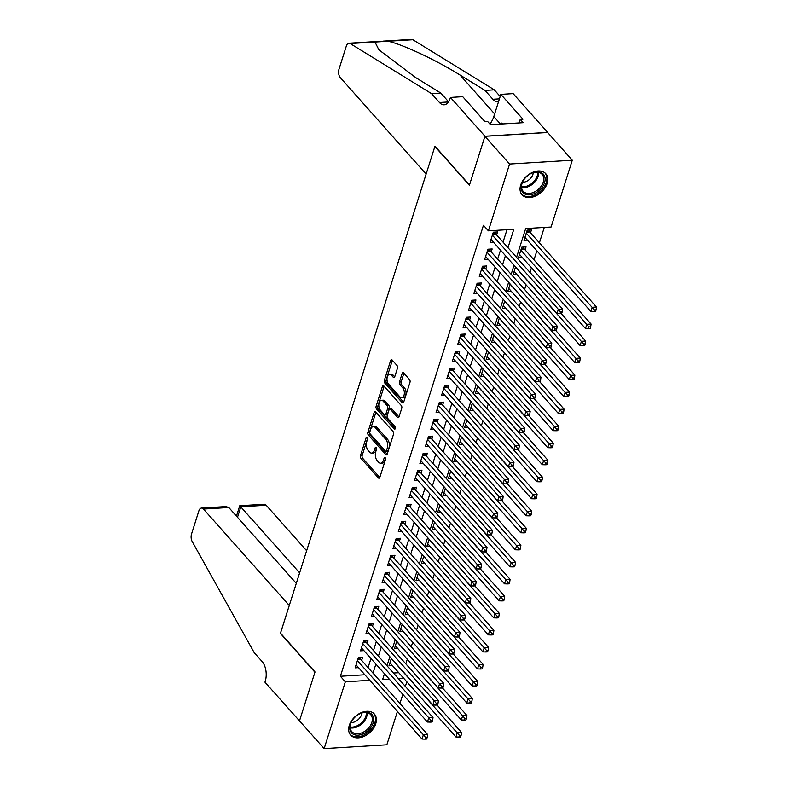 <?xml version="1.0" encoding="UTF-8"?>
<svg xmlns="http://www.w3.org/2000/svg" width="788" height="788" viewBox="0 0 788 788"><rect width="100%" height="100%" fill="white"/><g stroke="black" fill="none" stroke-linecap="round" stroke-linejoin="round"><path stroke-width="1.18" d="M367.169 437.389A1.399 0.768 -93.5 0 0 366.716 437.163A1.399 0.768 -93.5 0 0 366.125 437.803L360.49 455.543A2 1.103 -93.5 0 0 360.934 458.311L378.358 477.892A2 1.103 -93.5 0 0 379.008 478.217A2 1.103 -93.5 0 0 379.855 477.311L385.48 459.562A1.399 0.768 -93.5 0 0 385.174 457.631A1.399 0.768 -93.5 0 0 384.721 457.404A1.399 0.768 -93.5 0 0 384.13 458.045L383.401 460.34A6.393 3.516 -93.5 0 1 380.693 463.226A6.393 3.516 -93.5 0 1 378.604 462.201L377.156 460.566A6.393 3.516 -93.5 0 1 375.748 451.741L376.477 449.446A1.399 0.768 -93.5 0 0 376.171 447.515A1.399 0.768 -93.5 0 0 375.718 447.288A1.399 0.768 -93.5 0 0 375.127 447.919L374.399 450.214A6.393 3.516 -93.5 0 1 371.69 453.11A6.393 3.516 -93.5 0 1 369.602 452.076L368.154 450.45A6.393 3.516 -93.5 0 1 366.745 441.615L367.474 439.32A1.399 0.768 -93.5 0 0 367.169 437.389M547.128 183.446A15.859 10.845 -41.7 0 1 535.564 195.995A15.859 10.845 -41.7 0 1 522.06 194.794A15.859 10.845 -41.7 0 1 520.691 185.052A15.859 10.845 -41.7 0 1 532.264 172.503A15.859 10.845 -41.7 0 1 545.769 173.705A15.859 10.845 -41.7 0 1 547.128 183.446M375.728 723.768A15.859 10.845 -41.7 0 1 364.164 736.317A15.859 10.845 -41.7 0 1 350.66 735.115A15.859 10.845 -41.7 0 1 349.291 725.374A15.859 10.845 -41.7 0 1 360.865 712.825A15.859 10.845 -41.7 0 1 374.369 714.026A15.859 10.845 -41.7 0 1 375.728 723.768M397.438 368.252A2 1.103 -93.5 0 0 397.004 365.494L392.119 359.998A2 1.103 -93.5 0 0 391.469 359.683A2 1.103 -93.5 0 0 390.621 360.579L384.367 380.299A2 1.103 -93.5 0 0 384.8 383.057L402.225 402.638A2 1.103 -93.5 0 0 402.875 402.964A2 1.103 -93.5 0 0 403.722 402.057L409.977 382.347A2 1.103 -93.5 0 0 409.533 379.589L403.633 372.951A2 1.103 -93.5 0 0 402.983 372.625A2 1.103 -93.5 0 0 402.136 373.532L399.457 381.973A2 1.103 -93.5 0 0 399.9 384.731L402.826 388.021A5.339 2.935 -93.5 0 1 404.303 393.921A5.339 2.935 -93.5 0 1 401.732 397.822A5.339 2.935 -93.5 0 1 399.989 396.955L388.523 384.061A5.339 2.935 -93.5 0 1 387.046 378.161A5.339 2.935 -93.5 0 1 389.617 374.261A5.339 2.935 -93.5 0 1 391.36 375.127L393.271 377.275A2 1.103 -93.5 0 0 393.921 377.6A2 1.103 -93.5 0 0 394.768 376.694L397.438 368.252M397.438 711.397L386.849 744.788L324.144 748.6L299.489 720.882L315.013 671.957L280.498 633.148L434.887 146.44L469.402 185.239L484.925 136.314L509.58 164.032L572.285 160.22L551.098 227.013L525.675 228.559L516.544 257.331M324.144 748.6L345.331 681.807L369.799 680.32M507.974 247.688L513.806 229.278L488.393 230.825L483.458 225.279L340.396 676.262L345.331 681.807M488.393 230.825L509.58 164.032M375.64 411.947A2 1.103 -93.5 0 0 374.98 411.631A2 1.103 -93.5 0 0 374.133 412.538L367.888 432.248A2 1.103 -93.5 0 0 368.321 435.006L385.746 454.587A2 1.103 -93.5 0 0 386.396 454.912A2 1.103 -93.5 0 0 387.243 454.006L393.498 434.296A2 1.103 -93.5 0 0 393.054 431.538L375.64 411.947M376.122 406.273L382.377 386.553A2 1.103 -93.5 0 1 383.224 385.657A2 1.103 -93.5 0 1 383.874 385.972L401.299 405.564A2 1.103 -93.5 0 1 401.732 408.322L399.063 416.763A2 1.103 -93.5 0 1 398.216 417.66A2 1.103 -93.5 0 1 397.566 417.344L390.493 409.396A2 1.103 -93.5 0 0 389.843 409.07A2 1.103 -93.5 0 0 388.996 409.977L387.223 415.571A2 1.103 -93.5 0 0 387.666 418.329L395.015 426.603A1.399 0.768 -93.5 0 1 395.409 428.15A1.399 0.768 -93.5 0 1 394.729 429.164A1.399 0.768 -93.5 0 1 394.276 428.938L376.565 409.031A2 1.103 -93.5 0 1 376.122 406.273L377.816 406.165L384.071 386.455L382.377 386.553M530.501 232.854L531.447 229.879L527.211 230.135L523.971 240.35L527.379 240.133M525.104 249.875L526.049 246.89L521.814 247.156L518.573 257.361L521.981 257.154M361.643 660.364L362.588 657.389L358.353 657.645L355.112 667.86L358.53 667.653M367.05 643.343L367.986 640.368L363.751 640.624L360.51 650.839L363.928 650.632M372.448 626.332L373.394 623.347L369.148 623.613L365.918 633.818L369.326 633.611M377.846 609.311L378.792 606.336L374.546 606.593L371.315 616.797L374.724 616.59M383.244 592.29L384.189 589.316L379.954 589.572L376.713 599.786L380.121 599.579M388.642 575.279L389.587 572.295L385.352 572.551L382.111 582.765L385.519 582.559M394.039 558.259L394.985 555.284L390.75 555.54L387.509 565.745L390.917 565.538M399.437 541.238L400.383 538.263L396.147 538.519L392.907 548.734L396.315 548.527M404.835 524.217L405.781 521.242L401.545 521.498L398.304 531.713L401.713 531.506M410.233 507.206L411.178 504.221L406.943 504.487L403.702 514.692L407.11 514.485M415.631 490.185L416.576 487.211L412.341 487.467L409.1 497.671L412.508 497.464M421.028 473.164L421.974 470.19L417.739 470.446L414.498 480.66L417.906 480.453M426.426 456.154L427.372 453.169L423.136 453.425L419.896 463.639L423.304 463.433M431.824 439.133L432.77 436.158L428.534 436.414L425.293 446.619L428.702 446.412M437.222 422.112L438.167 419.137L433.932 419.393L430.691 429.608L434.099 429.401M442.62 405.091L443.565 402.116L439.33 402.373L436.089 412.587L439.497 412.38M448.017 388.08L448.963 385.096L444.728 385.362L441.487 395.566L444.905 395.359M453.425 371.059L454.361 368.085L450.125 368.341L446.885 378.545L450.303 378.339M458.823 354.039L459.768 351.064L455.523 351.32L452.292 361.534L455.7 361.328M464.221 337.028L465.166 334.043L460.921 334.299L457.69 344.514L461.098 344.307M469.618 320.007L470.564 317.032L466.329 317.288L463.088 327.493L466.496 327.286M475.016 302.986L475.962 300.011L471.726 300.267L468.486 310.482L471.894 310.275M480.414 285.965L481.36 282.99L477.124 283.247L473.884 293.461L477.292 293.254M485.812 268.954L486.757 265.97L482.522 266.236L479.281 276.44L482.689 276.233M491.21 251.933L492.155 248.959L487.92 249.215L484.679 259.419L488.087 259.213M340.396 676.262L364.864 674.774M368.075 667.594L370.951 658.532M373.473 650.583L376.349 641.521M378.88 633.562L381.747 624.5M384.278 616.541L387.144 607.479M389.676 599.52L392.552 590.458M395.074 582.509L397.95 573.447M400.471 565.489L403.348 556.426M405.869 548.468L408.745 539.406M411.267 531.457L414.143 522.395M416.665 514.436L419.541 505.374M422.063 497.415L424.939 488.353M427.46 480.394L430.337 471.332M432.858 463.383L435.734 454.321M438.256 446.363L441.132 437.301M443.654 429.342L446.53 420.28M449.052 412.331L451.928 403.259M454.449 395.31L457.326 386.248M459.857 378.289L462.723 369.227M465.255 361.268L468.121 352.206M470.653 344.257L473.529 335.195M476.05 327.237L478.927 318.175M481.448 310.216L484.325 301.154M486.846 293.205L489.722 284.133M492.244 276.184L495.12 267.122M497.642 259.163L500.518 250.101M503.039 242.143L506.989 229.692M496.607 234.913L497.553 231.938L493.318 232.194L490.077 242.409L493.485 242.202M405.83 663.86L407.298 659.231M411.228 646.84L412.695 642.21M416.625 629.829L418.093 625.189M422.023 612.808L423.491 608.178M427.421 595.787L428.889 591.158M432.819 578.776L434.286 574.137M438.217 561.755L439.684 557.116M443.614 544.735L445.082 540.105M449.012 527.714L450.49 523.084M454.41 510.703L455.888 506.063M459.808 493.682L461.285 489.053M465.216 476.661L466.683 472.032M470.613 459.65L472.081 455.011M476.011 442.629L477.479 437.99M481.409 425.609L482.877 420.979M486.807 408.588L488.274 403.958M492.204 391.577L493.672 386.938M497.602 374.556L499.07 369.927M503 357.535L504.468 352.906M508.398 340.524L509.866 335.885M513.796 323.504L515.263 318.864M519.193 306.483L520.661 301.853M524.591 289.462L526.059 284.832M529.989 272.451L531.467 267.812M533.988 259.863L536.864 250.791M539.386 242.842L544.272 227.427M393.448 673.031L398.758 672.716M392.424 665.584L389.006 665.791L391.36 658.384M397.822 648.573L394.404 648.78L396.758 641.373M403.22 631.552L399.811 631.759L402.156 624.352M408.617 614.532L405.209 614.739L407.554 607.331M414.015 597.521L410.607 597.728L412.951 590.32M419.413 580.5L416.005 580.707L418.349 573.3M424.811 563.479L421.403 563.686L423.747 556.279M430.209 546.458L426.8 546.665L429.145 539.258M435.606 529.447L432.198 529.654L434.543 522.247M441.004 512.427L437.596 512.633L439.95 505.226M446.402 495.406L442.994 495.613L445.348 488.205M451.8 478.385L448.392 478.602L450.746 471.194M457.198 461.374L453.789 461.581L456.144 454.174M462.595 444.353L459.187 444.56L461.541 437.153M467.993 427.332L464.585 427.539L466.939 420.132M473.401 410.321L469.983 410.528L472.337 403.121M478.799 393.301L475.381 393.507L477.735 386.1M484.196 376.28L480.788 376.487L483.133 369.079M489.594 359.259L486.186 359.476L488.53 352.069M494.992 342.248L491.584 342.455L493.928 335.048M500.39 325.227L496.982 325.434L499.326 318.027M505.788 308.206L502.38 308.413L504.724 301.006M511.185 291.196L507.777 291.402L510.122 283.995M516.583 274.175L513.175 274.382L515.519 266.974M484.925 136.314L547.63 132.502L572.285 160.22M406.835 681.787L405.357 686.427M402.835 694.376L399.959 703.438M384.465 673.72L382.613 679.542L389.272 679.128M398.383 678.576L403.692 678.261M514.022 265.29L511.146 274.352M508.624 282.301L505.748 291.363M503.227 299.322L500.35 308.384M497.829 316.343L494.953 325.405M492.431 333.354L489.555 342.425M487.033 350.374L484.157 359.436M481.635 367.395L478.759 376.457M476.238 384.416L473.361 393.478M470.84 401.427L467.964 410.489M465.432 418.448L462.566 427.51M460.034 435.469L457.168 444.531M454.637 452.489L451.76 461.551M449.239 469.5L446.363 478.562M443.841 486.521L440.965 495.583M438.443 503.542L435.567 512.604M433.045 520.553L430.169 529.615M427.648 537.574L424.771 546.636M422.25 554.594L419.374 563.656M416.852 571.615L413.976 580.677M411.454 588.626L408.578 597.688M406.056 605.647L403.18 614.709M400.659 622.668L397.782 631.73M395.261 639.679L392.385 648.741M389.863 656.7L386.987 665.761M373.01 673.139L375.886 664.077M378.407 656.118L381.284 647.056M383.805 639.107L386.681 630.045M389.203 622.087L392.079 613.025M394.601 605.066L397.477 596.004M399.999 588.045L402.875 578.983M405.396 571.034L408.273 561.972M410.794 554.013L413.67 544.951M416.202 536.992L419.068 527.93M421.6 519.981L424.466 510.92M426.998 502.961L429.874 493.899M432.395 485.94L435.271 476.878M437.793 468.919L440.669 459.857M443.191 451.908L446.067 442.846M448.589 434.887L451.465 425.825M453.986 417.867L456.863 408.805M459.384 400.856L462.26 391.794M464.782 383.835L467.658 374.773M470.18 366.814L473.056 357.752M475.578 349.793L478.454 340.731M480.976 332.782L483.852 323.72M486.373 315.761L489.249 306.699M491.771 298.741L494.647 289.679M497.169 281.73L500.045 272.668M502.577 264.709L505.443 255.647M371.69 453.11L373.384 453.011A6.393 3.516 -93.5 0 0 376.093 450.115L374.399 450.214M376.565 448.608L376.093 450.115M380.693 463.226L382.387 463.127A6.393 3.516 -93.5 0 0 385.096 460.231L383.401 460.34M385.568 458.724L385.096 460.231M367.563 438.483L362.184 455.444A2 1.103 -93.5 0 0 362.628 458.202L379.786 477.498M375.896 412.252A2 1.103 -93.5 0 0 375.837 412.429L369.582 432.139A2 1.103 -93.5 0 0 370.015 434.897L387.174 454.193M369.818 431.932A1.399 0.768 -93.5 0 0 370.133 433.863L385.421 451.051A1.399 0.768 -93.5 0 0 385.884 451.278A1.399 0.768 -93.5 0 0 386.475 450.647L387.243 448.224A6.393 3.516 -93.5 0 0 385.834 439.399L375.384 427.648A6.393 3.516 -93.5 0 0 373.305 426.613A6.393 3.516 -93.5 0 0 370.587 429.509L369.818 431.932M385.884 451.278L387.578 451.179A1.399 0.768 -93.5 0 0 388.169 450.549L386.475 450.647M373.305 426.613L374.999 426.515A6.393 3.516 -93.5 0 1 377.078 427.539L387.529 439.3A6.393 3.516 -93.5 0 1 388.937 448.126L388.169 450.549M398.994 416.941L392.188 409.297A2 1.103 -93.5 0 0 391.538 408.972L389.843 409.07M395.399 428.199L378.26 408.923L376.565 409.031M383.165 401.151A5.339 2.935 -93.5 0 0 381.422 400.294A5.339 2.935 -93.5 0 0 378.851 404.185A5.339 2.935 -93.5 0 0 380.328 410.095L384.367 414.636A2 1.103 -93.5 0 0 385.017 414.951A2 1.103 -93.5 0 0 385.864 414.055L387.647 408.46A2 1.103 -93.5 0 0 387.204 405.692L383.165 401.151L384.859 401.053A5.339 2.935 -93.5 0 0 383.116 400.186L381.422 400.294M385.017 414.951L386.721 414.852A2 1.103 -93.5 0 0 387.568 413.946L385.864 414.055M384.859 401.053L388.898 405.593A2 1.103 -93.5 0 1 389.341 408.351L387.568 413.946M377.816 406.165A2 1.103 -93.5 0 0 378.26 408.923M389.617 374.261L391.311 374.162A5.339 2.935 -93.5 0 1 393.054 375.019L394.699 376.871M401.732 397.822L403.426 397.713A5.339 2.935 -93.5 0 0 405.997 393.813A5.339 2.935 -93.5 0 0 404.52 387.913L402.826 388.021M403.899 373.246A2 1.103 -93.5 0 0 403.83 373.433L401.151 381.865A2 1.103 -93.5 0 0 401.594 384.623L404.52 387.913M392.375 360.293A2 1.103 -93.5 0 0 392.316 360.48L386.061 380.19A2 1.103 -93.5 0 0 386.494 382.948L403.653 402.244M389.952 662.816L455.927 736.987L457.276 732.732L461.512 732.476L437.094 705.024M459.424 735.371L458.882 737.075L460.576 736.967L461.118 735.273L459.424 735.371L391.301 658.561M458.882 737.075L455.927 736.987M461.512 732.476L461.118 735.273M357.407 660.62L423.383 734.79L422.033 739.045L356.058 664.875M359.929 657.547L360.53 658.945A2.029 1.123 -93.5 0 0 360.855 659.477L427.618 734.534L423.383 734.79L425.53 737.43L424.988 739.134L426.682 739.036L427.224 737.332L425.53 737.43M427.224 737.332L427.618 734.534M422.033 739.045L424.988 739.134M373.453 717.336A13.731 9.387 -41.7 0 1 364.283 733.283A13.731 9.387 -41.7 0 1 349.99 730.033A13.731 9.387 -41.7 0 1 352.305 720.291A13.731 9.387 -41.7 0 1 359.446 713.928A13.731 9.387 -41.7 0 1 373.453 717.336M352.403 720.134A12.707 8.688 138.3 0 0 350.374 729.008A12.707 8.688 138.3 0 0 351.734 731.579A12.707 8.688 138.3 0 0 365.366 730.929A12.707 8.688 138.3 0 0 372.094 717.257A12.707 8.688 138.3 0 0 370.724 714.686A12.707 8.688 138.3 0 0 359.289 714.017M351.064 722.626A9.052 6.186 138.3 0 0 361.909 712.973M349.951 734.16L349.921 734.13A15.76 10.776 138.3 0 0 349.951 734.16A15.76 10.776 138.3 0 0 366.844 733.352A15.76 10.776 138.3 0 0 375.186 716.4A15.76 10.776 138.3 0 0 373.502 713.209A15.76 10.776 138.3 0 0 373.473 713.179L373.502 713.209M544.853 177.014A13.731 9.387 -41.7 0 1 535.682 192.962A13.731 9.387 -41.7 0 1 521.39 189.711A13.731 9.387 -41.7 0 1 523.705 179.969A13.731 9.387 -41.7 0 1 530.846 173.606A13.731 9.387 -41.7 0 1 544.853 177.014M523.803 179.812A12.707 8.688 138.3 0 0 521.774 188.687A12.707 8.688 138.3 0 0 523.134 191.257A12.707 8.688 138.3 0 0 536.766 190.607A12.707 8.688 138.3 0 0 543.493 176.936A12.707 8.688 138.3 0 0 542.124 174.365A12.707 8.688 138.3 0 0 530.688 173.695M522.464 182.304A9.052 6.186 138.3 0 0 533.309 172.651M521.351 193.838L521.321 193.809A15.76 10.776 138.3 0 0 521.351 193.838A15.76 10.776 138.3 0 0 538.243 193.03A15.76 10.776 138.3 0 0 546.586 176.079A15.76 10.776 138.3 0 0 544.902 172.887A15.76 10.776 138.3 0 0 544.872 172.858L544.902 172.887M502.99 123.913L501.68 123.076L499.769 124.11M502.449 123.943L501.68 123.076M306.64 550.723L266.177 505.236L240.842 506.773L237.503 517.283M299.617 572.856L239.769 505.729L236.459 516.11M299.46 720.971L314.924 672.213L280.41 633.404L289.265 605.499L203.471 509.048A6.097 3.359 -93.5 0 0 201.482 508.063A6.097 3.359 -93.5 0 0 198.891 510.821L191.523 534.057A6.097 3.359 -93.5 0 0 192.203 541.543L254.229 652.691L262.118 661.556A14.233 7.841 86.5 0 1 265.241 681.226L264.945 682.162L299.558 720.961M296.288 583.366L228.806 507.502L203.471 509.048M239.769 505.729L264.187 504.251A6.097 3.359 86.5 0 1 266.177 505.236M201.482 508.063L225.9 506.576L228.806 507.502M426.121 174.089L340.317 77.638A6.097 3.359 -93.5 0 1 338.988 69.206L346.356 45.98A6.097 3.359 -93.5 0 1 348.936 43.212A6.097 3.359 -93.5 0 1 350.177 43.547L431.568 93.644L439.458 102.509A14.233 7.841 -93.5 0 0 444.097 104.814A14.233 7.841 -93.5 0 0 450.135 98.362L450.44 97.426L484.955 136.226L469.481 184.983L434.966 146.184L426.121 174.089M383.431 41.114L411.641 39.4A6.097 3.359 86.5 0 1 412.882 39.735L494.273 89.832L484.994 90.393L460.034 75.037C436.631 60.321 402.658 44.374 388.08 41.242L374.97 42.04L378.88 49.811L415.887 77.717L440.847 93.082L448.569 101.76M440.847 93.082L431.568 93.644M494.273 89.832L500.183 96.481M498.637 101.347A14.233 7.841 -93.5 0 1 497.524 101.563A14.233 7.841 -93.5 0 1 492.884 99.268L484.994 90.393M484.955 136.226L547.66 132.414L513.136 93.614L500.853 94.363L522.946 119.195L520.228 119.362L519.095 122.938M450.44 97.426L462.723 96.678L484.817 121.51L487.526 121.352L490.481 124.671L523.193 122.682L520.228 119.362M500.853 94.363L493.81 116.565A22.882 15.642 -41.7 0 1 489.959 124.09M395.349 645.796L461.325 719.966L462.674 715.711L466.91 715.455L442.492 688.003M464.821 718.351L464.28 720.055L465.984 719.956L466.516 718.252L464.821 718.351L396.699 641.54M464.28 720.055L461.325 719.966M466.91 715.455L466.516 718.252M400.747 628.785L466.723 702.955L468.072 698.7L472.308 698.444L447.889 670.982M470.219 701.34L469.687 703.044L471.382 702.935L471.913 701.231L470.219 701.34L402.097 624.529M469.687 703.044L466.723 702.955M472.308 698.444L471.913 701.231M406.155 611.764L472.12 685.934L473.47 681.679L477.705 681.423L453.287 653.971M475.617 684.319L475.085 686.023L476.779 685.915L477.311 684.22L475.617 684.319L407.504 607.509M475.085 686.023L472.12 685.934M477.705 681.423L477.311 684.22M411.553 594.743L477.518 668.913L478.868 664.658L483.113 664.402L458.685 636.95M481.015 667.298L480.483 669.002L482.177 668.904L482.719 667.2L481.015 667.298L412.902 590.488M480.483 669.002L477.518 668.913M483.113 664.402L482.719 667.2M362.805 643.609L428.78 717.779L427.431 722.035L361.456 647.864M365.327 640.536L365.928 641.925A2.029 1.123 -93.5 0 0 366.253 642.456L433.016 717.513L428.78 717.779L430.928 720.419L430.386 722.113L432.09 722.015L432.622 720.311L430.928 720.419M432.622 720.311L433.016 717.513M427.431 722.035L430.386 722.113M368.203 626.588L434.178 700.759L432.829 705.014L366.853 630.843M370.724 623.515L371.325 624.904A2.029 1.123 -93.5 0 0 371.65 625.445L438.414 700.502L434.178 700.759L436.325 703.398L435.794 705.102L437.488 704.994L438.02 703.29L436.325 703.398M438.02 703.29L438.414 700.502M432.829 705.014L435.794 705.102M373.611 609.567L439.576 683.738L438.226 687.993L372.261 613.822M376.132 606.494L376.723 607.883A2.029 1.123 -93.5 0 0 377.058 608.425L443.811 683.482L439.576 683.738L441.723 686.378L441.191 688.082L442.886 687.983L443.417 686.279L441.723 686.378M443.417 686.279L443.811 683.482M438.226 687.993L441.191 688.082M379.008 592.546L444.974 666.717L443.624 670.972L377.659 596.802M381.53 589.473L382.121 590.872A2.029 1.123 -93.5 0 0 382.456 591.404L449.219 666.461L444.974 666.717L447.121 669.367L446.589 671.061L448.283 670.962L448.825 669.258L447.121 669.367M448.825 669.258L449.219 666.461M443.624 670.972L446.589 671.061M416.951 577.722L482.916 651.893L484.265 647.647L488.511 647.381L464.083 619.929M486.423 650.287L485.881 651.981L487.575 651.883L488.117 650.179L486.423 650.287L418.3 573.477M485.881 651.981L482.916 651.893M488.511 647.381L488.117 650.179M384.406 575.535L450.372 649.706L449.022 653.961L383.057 579.791M386.928 572.462L387.519 573.851A2.029 1.123 -93.5 0 0 387.854 574.393L454.617 649.45L450.372 649.706L452.529 652.346L451.987 654.05L453.681 653.942L454.223 652.237L452.529 652.346M454.223 652.237L454.617 649.45M449.022 653.961L451.987 654.05M422.348 560.711L488.314 634.882L489.673 630.627L493.909 630.37L469.481 602.909M491.82 633.266L491.279 634.97L492.973 634.862L493.515 633.158L491.82 633.266L423.698 556.456M491.279 634.97L488.314 634.882M493.909 630.37L493.515 633.158M389.804 558.515L455.779 632.685L454.42 636.94L388.454 562.77M392.326 555.442L392.916 556.83A2.029 1.123 -93.5 0 0 393.251 557.372L460.015 632.429L455.779 632.685L457.926 635.325L457.385 637.029L459.079 636.921L459.621 635.226L457.926 635.325M459.621 635.226L460.015 632.429M454.42 636.94L457.385 637.029M427.746 543.69L493.721 617.861L495.071 613.606L499.306 613.35L474.878 585.898M497.218 616.246L496.676 617.95L498.371 617.841L498.912 616.147L497.218 616.246L429.096 539.435M496.676 617.95L493.721 617.861M499.306 613.35L498.912 616.147M395.202 541.494L461.177 615.664L459.828 619.92L393.852 545.749M397.723 538.421L398.314 539.819A2.029 1.123 -93.5 0 0 398.649 540.351L465.412 615.408L461.177 615.664L463.324 618.304L462.783 620.008L464.477 619.91L465.019 618.206L463.324 618.304M465.019 618.206L465.412 615.408M459.828 619.92L462.783 620.008M433.144 526.67L499.119 600.84L500.469 596.585L504.704 596.329L480.286 568.877M502.616 599.225L502.074 600.929L503.768 600.83L504.31 599.126L502.616 599.225L434.493 522.414M502.074 600.929L499.119 600.84M504.704 596.329L504.31 599.126M400.599 524.483L466.575 598.653L465.225 602.909L399.25 528.738M403.121 521.41L403.712 522.799A2.029 1.123 -93.5 0 0 404.047 523.33L470.81 598.388L466.575 598.653L468.722 601.293L468.18 602.987L469.875 602.889L470.416 601.185L468.722 601.293M470.416 601.185L470.81 598.388M465.225 602.909L468.18 602.987M438.542 509.659L504.517 583.829L505.866 579.574L510.102 579.318L485.684 551.856M508.014 582.214L507.472 583.918L509.166 583.81L509.708 582.105L508.014 582.214L439.891 505.404M507.472 583.918L504.517 583.829M510.102 579.318L509.708 582.105M405.997 507.462L471.973 581.633L470.623 585.888L404.648 511.717M408.519 504.389L409.12 505.778A2.029 1.123 -93.5 0 0 409.445 506.32L476.208 581.377L471.973 581.633L474.12 584.272L473.578 585.976L475.272 585.868L475.814 584.164L474.12 584.272M475.814 584.164L476.208 581.377M470.623 585.888L473.578 585.976M443.94 492.638L509.915 566.808L511.264 562.553L515.5 562.297L491.082 534.845M513.412 565.193L512.87 566.897L514.564 566.789L515.106 565.095L513.412 565.193L445.289 488.383M512.87 566.897L509.915 566.808M515.5 562.297L515.106 565.095M411.395 490.441L477.37 564.612L476.021 568.867L410.046 494.697M413.917 487.368L414.518 488.757A2.029 1.123 -93.5 0 0 414.843 489.299L481.606 564.356L477.37 564.612L479.518 567.252L478.976 568.956L480.67 568.857L481.212 567.153L479.518 567.252M481.212 567.153L481.606 564.356M476.021 568.867L478.976 568.956M449.337 475.617L515.313 549.788L516.662 545.532L520.898 545.276L496.479 517.824M518.809 548.172L518.268 549.876L519.962 549.778L520.504 548.074L518.809 548.172L450.687 471.362M518.268 549.876L515.313 549.788M520.898 545.276L520.504 548.074M416.793 473.421L482.768 547.591L481.419 551.846L415.443 477.676M419.315 470.347L419.915 471.746A2.029 1.123 -93.5 0 0 420.24 472.278L487.004 547.335L482.768 547.591L484.916 550.241L484.374 551.935L486.068 551.836L486.61 550.132L484.916 550.241M486.61 550.132L487.004 547.335M481.419 551.846L484.374 551.935M454.735 458.596L520.71 532.767L522.06 528.521L526.295 528.255L501.877 500.804M524.207 531.161L523.665 532.855L525.36 532.757L525.901 531.053L524.207 531.161L456.085 454.351M523.665 532.855L520.71 532.767M526.295 528.255L525.901 531.053M422.191 456.41L488.166 530.58L486.817 534.835L420.841 460.665M424.712 453.336L425.313 454.725A2.029 1.123 -93.5 0 0 425.638 455.267L492.401 530.324L488.166 530.58L490.313 533.22L489.772 534.924L491.466 534.816L492.007 533.112L490.313 533.22M492.007 533.112L492.401 530.324M486.817 534.835L489.772 534.924M460.133 441.585L526.108 515.756L527.458 511.501L531.693 511.245L507.275 483.783M529.605 514.14L529.063 515.845L530.757 515.736L531.299 514.032L529.605 514.14L461.482 437.33M529.063 515.845L526.108 515.756M531.693 511.245L531.299 514.032M427.589 439.389L493.564 513.559L492.214 517.815L426.239 443.644M430.11 436.316L430.711 437.704A2.029 1.123 -93.5 0 0 431.036 438.246L497.799 513.303L493.564 513.559L495.711 516.199L495.169 517.903L496.864 517.795L497.405 516.101L495.711 516.199M497.405 516.101L497.799 513.303M492.214 517.815L495.169 517.903M465.531 424.565L531.506 498.735L532.855 494.48L537.091 494.224L512.673 466.772M535.003 497.12L534.461 498.824L536.155 498.715L536.697 497.021L535.003 497.12L466.88 420.309M534.461 498.824L531.506 498.735M537.091 494.224L536.697 497.021M432.986 422.368L498.962 496.538L497.612 500.794L431.637 426.623M435.508 419.295L436.109 420.694A2.029 1.123 -93.5 0 0 436.434 421.225L503.197 496.282L498.962 496.538L501.109 499.178L500.567 500.882L502.261 500.784L502.803 499.08L501.109 499.178M502.803 499.08L503.197 496.282M497.612 500.794L500.567 500.882M470.929 407.544L536.904 481.714L538.253 477.459L542.489 477.203L518.071 449.751M540.401 480.099L539.859 481.803L541.553 481.704L542.095 480L540.401 480.099L472.278 403.289M539.859 481.803L536.904 481.714M542.489 477.203L542.095 480M438.384 405.357L504.359 479.528L503.01 483.783L437.035 409.612M440.906 402.284L441.507 403.673A2.029 1.123 -93.5 0 0 441.832 404.205L508.595 479.262L504.359 479.528L506.507 482.167L505.965 483.862L507.659 483.763L508.201 482.059L506.507 482.167M508.201 482.059L508.595 479.262M503.01 483.783L505.965 483.862M476.326 390.533L542.302 464.703L543.651 460.448L547.887 460.192L523.468 432.73M545.798 463.088L545.257 464.782L546.951 464.684L547.493 462.98L545.798 463.088L477.676 386.278M545.257 464.782L542.302 464.703M547.887 460.192L547.493 462.98M443.782 388.336L509.757 462.507L508.408 466.762L442.432 392.591M446.304 385.263L446.904 386.652A2.029 1.123 -93.5 0 0 447.229 387.194L513.993 462.251L509.757 462.507L511.905 465.147L511.363 466.851L513.057 466.742L513.599 465.038L511.905 465.147M513.599 465.038L513.993 462.251M508.408 466.762L511.363 466.851M481.724 373.512L547.699 447.683L549.049 443.427L553.284 443.171L528.866 415.719M551.196 446.067L550.654 447.771L552.358 447.663L552.89 445.969L551.196 446.067L483.074 369.257M550.654 447.771L547.699 447.683M553.284 443.171L552.89 445.969M449.18 371.315L515.155 445.486L513.806 449.741L447.83 375.571M451.701 368.242L452.302 369.631A2.029 1.123 -93.5 0 0 452.627 370.173L519.39 445.23L515.155 445.486L517.302 448.126L516.761 449.83L518.465 449.731L518.996 448.027L517.302 448.126M518.996 448.027L519.39 445.23M513.806 449.741L516.761 449.83M487.122 356.491L553.097 430.662L554.447 426.406L558.682 426.15L534.264 398.698M556.594 429.046L556.062 430.75L557.756 430.652L558.288 428.948L556.594 429.046L488.471 352.236M556.062 430.75L553.097 430.662M558.682 426.15L558.288 428.948M454.577 354.295L520.553 428.465L519.203 432.72L453.228 358.55M457.099 351.221L457.7 352.62A2.029 1.123 -93.5 0 0 458.035 353.152L524.788 428.209L520.553 428.465L522.7 431.115L522.168 432.809L523.862 432.711L524.394 431.006L522.7 431.115M524.394 431.006L524.788 428.209M519.203 432.72L522.168 432.809M492.53 339.47L558.495 413.641L559.844 409.396L564.08 409.13L539.662 381.678M561.992 412.035L561.46 413.73L563.154 413.631L563.686 411.927L561.992 412.035L493.879 335.225M561.46 413.73L558.495 413.641M564.08 409.13L563.686 411.927M459.985 337.284L525.951 411.454L524.601 415.709L458.636 341.539M462.507 334.211L463.098 335.599A2.029 1.123 -93.5 0 0 463.433 336.141L530.186 411.198L525.951 411.454L528.098 414.094L527.566 415.798L529.26 415.69L529.792 413.986L528.098 414.094M529.792 413.986L530.186 411.198M524.601 415.709L527.566 415.798M497.927 322.459L563.893 396.63L565.242 392.375L569.488 392.119L545.06 364.657M567.39 395.015L566.858 396.719L568.552 396.61L569.094 394.906L567.39 395.015L499.277 318.204M566.858 396.719L563.893 396.63M569.488 392.119L569.094 394.906M465.383 320.263L531.348 394.433L529.999 398.689L464.034 324.518M467.905 317.19L468.496 318.579A2.029 1.123 -93.5 0 0 468.83 319.12L535.594 394.177L531.348 394.433L533.496 397.073L532.964 398.777L534.658 398.669L535.2 396.975L533.496 397.073M535.2 396.975L535.594 394.177M529.999 398.689L532.964 398.777M503.325 305.439L569.291 379.609L570.64 375.354L574.885 375.098L550.457 347.646M572.797 377.994L572.255 379.698L573.95 379.589L574.491 377.895L572.797 377.994L504.675 301.183M572.255 379.698L569.291 379.609M574.885 375.098L574.491 377.895M470.781 303.242L536.746 377.413L535.397 381.668L469.431 307.497M473.302 300.169L473.893 301.568A2.029 1.123 -93.5 0 0 474.228 302.099L540.992 377.156L536.746 377.413L538.903 380.052L538.362 381.756L540.056 381.658L540.598 379.954L538.903 380.052M540.598 379.954L540.992 377.156M535.397 381.668L538.362 381.756M508.723 288.418L574.698 362.588L576.048 358.333L580.283 358.077L555.855 330.625M578.195 360.973L577.653 362.677L579.347 362.579L579.889 360.874L578.195 360.973L510.072 284.163M577.653 362.677L574.698 362.588M580.283 358.077L579.889 360.874M476.179 286.231L542.154 360.402L540.804 364.657L474.829 290.486M478.7 283.158L479.291 284.547A2.029 1.123 -93.5 0 0 479.626 285.079L546.389 360.136L542.154 360.402L544.301 363.041L543.759 364.736L545.454 364.637L545.995 362.933L544.301 363.041M545.995 362.933L546.389 360.136M540.804 364.657L543.759 364.736M514.121 271.407L580.096 345.577L581.445 341.322L585.681 341.066L561.253 313.604M583.593 343.962L583.051 345.656L584.745 345.558L585.287 343.854L583.593 343.962L515.47 267.152M583.051 345.656L580.096 345.577M585.681 341.066L585.287 343.854M481.576 269.21L547.552 343.381L546.202 347.636L480.227 273.466M484.098 266.137L484.689 267.526A2.029 1.123 -93.5 0 0 485.024 268.068L551.787 343.125L547.552 343.381L549.699 346.021L549.157 347.725L550.851 347.616L551.393 345.912L549.699 346.021M551.393 345.912L551.787 343.125M546.202 347.636L549.157 347.725M519.519 254.386L585.494 328.557L586.843 324.301L591.079 324.045L524.315 248.988A2.029 1.123 86.5 0 1 523.981 248.447L523.39 247.058M588.991 326.941L588.449 328.645L590.143 328.537L590.685 326.843L588.991 326.941L520.868 250.131M588.449 328.645L585.494 328.557M591.079 324.045L590.685 326.843M486.974 252.19L552.949 326.36L551.6 330.615L485.625 256.445M489.496 249.116L490.087 250.505A2.029 1.123 -93.5 0 0 490.422 251.047L557.185 326.104L552.949 326.36L555.097 329L554.555 330.704L556.249 330.605L556.791 328.901L555.097 329M556.791 328.901L557.185 326.104M551.6 330.615L554.555 330.704M524.916 237.365L590.892 311.536L592.241 307.281L596.477 307.024L529.713 231.968A2.029 1.123 86.5 0 1 529.388 231.436L528.787 230.037M594.388 309.92L593.847 311.624L595.541 311.526L596.083 309.822L594.388 309.92L526.266 233.11M593.847 311.624L590.892 311.536M596.477 307.024L596.083 309.822M492.372 235.169L558.347 309.339L556.998 313.594L491.022 239.424M494.894 232.096L495.494 233.494A2.029 1.123 -93.5 0 0 495.819 234.026L562.583 309.083L558.347 309.339L560.495 311.979L559.953 313.683L561.647 313.585L562.189 311.881L560.495 311.979M562.189 311.881L562.583 309.083M556.998 313.594L559.953 313.683M367.385 437.724L366.125 437.803M385.381 457.966L384.13 458.045M376.378 447.84L375.127 447.919M379.609 477.814L378.358 477.892M362.628 458.202L360.934 458.311M362.184 455.444L360.49 455.543M387.006 454.518L385.746 454.587M370.015 434.897L368.321 435.006M369.582 432.139L367.888 432.248M375.837 412.429L374.133 412.538M388.937 448.126L387.243 448.224M387.529 439.3L385.834 439.399M377.078 427.539L375.384 427.648M398.817 417.266L397.566 417.344M392.188 409.297L390.493 409.396M395.152 428.889L394.276 428.938M389.341 408.351L387.647 408.46M388.898 405.593L387.204 405.692M394.522 377.196L393.271 377.275M393.054 375.019L391.36 375.127M401.594 384.623L399.9 384.731M401.151 381.865L399.457 381.973M403.83 373.433L402.136 373.532M403.486 402.57L402.225 402.638M386.494 382.948L384.8 383.057M386.061 380.19L384.367 380.299M392.316 360.48L390.621 360.579M357.89 659.103L360.53 658.945M357.713 659.674L360.855 659.477M367.169 712.677A12.707 8.688 -41.7 0 1 361.869 723.847A12.707 8.688 -41.7 0 1 350.158 727.807M350.118 726.969A12.293 8.412 138.3 0 0 361.19 723.089A12.293 8.412 138.3 0 0 366.341 712.539M538.568 172.355A12.707 8.688 -41.7 0 1 533.269 183.525A12.707 8.688 -41.7 0 1 521.558 187.485M521.518 186.648A12.293 8.412 138.3 0 0 532.59 182.767A12.293 8.412 138.3 0 0 537.741 172.217M448.431 101.967L439.458 102.509M492.884 99.268L499.425 98.864M412.882 39.735L388.08 41.242M374.97 42.04L350.177 43.547M460.034 75.037L494.637 113.945M500.272 123.834L493.81 116.565M363.288 642.082L365.928 641.925M363.11 642.653L366.253 642.456M368.685 625.061L371.325 624.904M368.508 625.633L371.65 625.445M374.093 608.05L376.723 607.883M373.906 608.612L377.058 608.425M379.491 591.03L382.121 590.872M379.304 591.601L382.456 591.404M384.889 574.009L387.519 573.851M384.702 574.58L387.854 574.393M390.287 556.998L392.916 556.83M390.099 557.559L393.251 557.372M395.684 539.977L398.314 539.819M395.497 540.548L398.649 540.351M401.082 522.956L403.712 522.799M400.905 523.528L404.047 523.33M406.48 505.935L409.12 505.778M406.303 506.507L409.445 506.32M411.878 488.924L414.518 488.757M411.7 489.486L414.843 489.299M417.276 471.904L419.915 471.746M417.098 472.475L420.24 472.278M422.673 454.883L425.313 454.725M422.496 455.454L425.638 455.267M428.071 437.872L430.711 437.704M427.894 438.433L431.036 438.246M433.469 420.851L436.109 420.694M433.292 421.422L436.434 421.225M438.867 403.83L441.507 403.673M438.689 404.402L441.832 404.205M444.265 386.809L446.904 386.652M444.087 387.381L447.229 387.194M449.662 369.799L452.302 369.631M449.485 370.36L452.627 370.173M455.06 352.778L457.7 352.62M454.883 353.349L458.035 353.152M460.468 335.757L463.098 335.599M460.281 336.328L463.433 336.141M465.866 318.746L468.496 318.579M465.678 319.307L468.83 319.12M471.263 301.725L473.893 301.568M471.076 302.296L474.228 302.099M476.661 284.704L479.291 284.547M476.474 285.276L479.626 285.079M482.059 267.684L484.689 267.526M481.882 268.255L485.024 268.068M524.315 248.988L521.173 249.175M523.981 248.447L521.351 248.614M487.457 250.673L490.087 250.505M487.279 251.234L490.422 251.047M529.713 231.968L526.571 232.155M529.388 231.436L526.748 231.593M492.855 233.652L495.494 233.494M492.677 234.223L495.819 234.026M377.147 41.498L348.936 43.212"/></g></svg>
